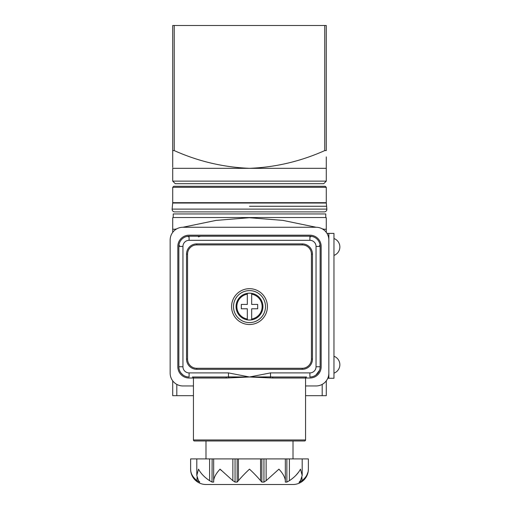 <?xml version="1.0" encoding="UTF-8"?>
<svg xmlns="http://www.w3.org/2000/svg" width="510" height="510" viewBox="0 0 510 510"><rect width="100%" height="100%" fill="white"/><g stroke="black" fill="none" stroke-linecap="round" stroke-linejoin="round"><path stroke-width="0.76" d="M249.498 206.263L326.604 206.263L249.498 206.263M172.673 203.037L326.317 203.037A2.046 2.046 0 0 1 326.285 202.68L172.705 202.68A2.046 2.046 0 0 1 172.673 203.037L172.144 209.113A2.563 2.563 0 0 0 174.694 211.892L324.303 211.892A2.563 2.563 0 0 0 326.853 209.113L172.144 209.113M172.705 187.323L173.731 186.297L325.265 186.297L326.285 187.323L172.705 187.323L172.705 202.68M326.285 187.323L326.285 202.68M173.221 217.528L173.221 213.945L325.775 213.945L325.775 217.528L173.221 217.528L172.705 217.725L172.705 228.837C172.954 229.423 174.318 229.423 176.804 228.837M316.053 227.256L282.91 220.39L249.313 217.725L216.004 220.403L182.943 227.256L316.047 227.256A12.801 12.801 0 0 1 328.848 240.051L328.848 378.273L327.777 378.273M322.192 228.837C324.672 229.423 326.037 229.423 326.285 228.837L326.285 232.375M326.285 217.725L326.285 228.837L326.285 217.725L325.775 217.528M326.285 380.836L326.285 395.677L322.192 395.677L322.192 384.381M325.979 229.168L325.093 229.283M176.804 384.381L176.804 395.677L172.705 395.677L172.705 380.836M172.705 232.375L172.705 217.725M176.804 395.677L193.443 395.677M305.554 395.677L322.192 395.677M324.749 25.5L174.241 25.5L174.241 150.59C198.256 161.345 223.342 167.261 249.498 168.332L172.705 168.332L172.705 181.126L326.285 181.126L326.285 168.332L249.498 168.332C275.534 167.286 300.619 161.377 324.749 150.59L324.749 25.5L326.285 25.5L326.285 150.59L324.749 150.59M326.285 181.126L323.729 183.689L175.268 183.689L172.705 181.126M326.285 156.901L326.285 168.332M172.705 167.427L172.705 150.59L174.241 150.59L172.705 150.59L172.705 25.5L174.241 25.5M172.705 150.59L172.705 156.901M172.705 158.336L172.705 159.732M328.848 378.273L333.967 378.273L333.967 233.395L326.98 233.395M328.848 233.395L328.848 240.051M267.412 306.606A17.92 17.92 0 0 0 249.498 288.685A17.92 17.92 0 0 0 231.578 306.606A17.92 17.92 0 0 0 249.498 324.519A17.92 17.92 0 0 0 267.412 306.606M226.293 378.018A1.026 0.421 -90 0 0 225.873 376.992L192.417 376.992A1.026 1.026 0 0 1 193.443 378.018L189.089 378.018A11.265 11.265 0 0 1 177.824 366.754L177.824 246.451A11.265 11.265 0 0 1 189.089 235.186L309.908 235.186A11.265 11.265 0 0 1 321.166 246.451L321.166 366.754A11.265 11.265 0 0 1 309.908 378.018L272.697 378.018L249.498 376.992L226.293 378.018L193.443 378.018L193.443 439.964A1.026 1.026 0 0 0 194.463 440.984L304.527 440.984A1.026 1.026 0 0 0 305.554 439.964L305.554 378.018A1.026 1.026 0 0 1 306.58 376.992L273.124 376.992A1.026 0.421 -90 0 0 272.697 378.018M293.014 458.904L293.014 440.984M205.983 458.904L205.983 440.984M190.721 470.653L190.625 469.143A15.357 15.357 0 0 0 205.983 484.5L293.014 484.5A15.357 15.357 0 0 0 308.371 469.143L308.269 470.692M301.971 480.694C306.249 477.264 308.378 473.414 308.371 469.143L308.371 458.904L190.625 458.904L190.625 469.143C190.6 473.388 192.729 477.239 197.026 480.694L199.78 482.09L198.511 480.694L196.796 475.454L198.511 469.143C200.749 473.388 204.446 477.239 209.597 480.694L212.128 482.09L213.665 482.09L213.665 480.694C213.977 477.264 216.112 473.414 220.059 469.143L232.86 480.694L235.053 482.09L237.15 482.09L238.412 480.694C241.249 477.264 244.947 473.414 249.498 469.143C254.025 473.388 257.716 477.239 260.578 480.694L261.847 482.09L263.944 482.09L266.137 480.694L278.932 469.143C282.865 473.388 285.001 477.239 285.332 480.694L285.332 482.09L286.869 482.09L289.399 480.694C294.519 477.264 298.216 473.414 300.479 469.143L302.194 475.454L300.479 480.694L299.013 482.339L301.971 480.694L301.971 477.519M199.212 481.529L199.212 482.09L199.78 482.09M196.796 475.454L196.796 458.904M187.674 236.308L189.089 236.213L187.674 236.308A4.093 0.899 -98 0 1 188.241 236.876M178.946 245.036L178.851 246.451L178.946 245.036A4.093 0.899 -172 0 0 179.514 245.603A4.093 0.899 -172 0 1 178.946 245.036A4.093 0.899 -172 0 0 179.514 245.603A4.093 0.899 -172 0 1 178.946 245.036A4.093 0.899 -172 0 0 179.514 245.603M180.986 373.014L183.115 375.073M225.873 376.992L228.461 376.896L228.461 372.899L249.498 376.992L270.529 376.896A1.026 0.376 -85 0 0 270.153 377.897M228.843 377.897A1.026 0.376 -95 0 0 228.461 376.896L249.498 376.992L270.529 372.899L270.529 376.896L273.124 376.992M285.332 482.09L285.332 458.904M307.97 472.222L306.791 475.212M298.554 472.222L296.036 475.212M280.283 470.711L278.932 469.143M221.34 470.526L220.059 469.143M212.128 458.904L212.013 482.033M213.665 480.694L213.665 458.904M178.851 366.754L182.943 366.754A6.146 6.146 0 0 0 189.089 372.899L189.089 376.992A10.238 10.238 0 0 1 178.851 366.754L178.851 246.451A10.238 10.238 0 0 1 189.089 236.213L309.908 236.213A10.238 10.238 0 0 1 320.146 246.451L320.146 366.754A10.238 10.238 0 0 1 309.908 376.992A10.238 10.238 0 0 0 320.146 366.754L316.047 366.754L316.047 246.451L320.146 246.451A10.238 10.238 0 0 0 320.044 245.036A4.093 0.899 172 0 1 319.477 245.603A4.093 0.899 172 0 0 320.044 245.036A4.093 0.899 172 0 1 319.477 245.603M315.919 375.041L319.483 370.375M317.195 373.945L316.506 374.582L317.195 373.945M318.004 373.014L319.521 370.279L318.004 373.014M310.756 236.876A4.093 0.899 98 0 1 311.323 236.308L311.323 236.308A4.093 0.899 98 0 0 310.756 236.876M302.226 243.888A10.238 10.238 0 0 1 312.464 254.127L312.464 359.078A10.238 10.238 0 0 1 302.226 369.317L196.764 369.317A10.238 10.238 0 0 1 186.526 359.078L186.526 254.127A10.238 10.238 0 0 1 196.764 243.888L302.226 243.888L302.226 244.915L196.764 244.915A9.212 9.212 0 0 0 187.552 254.127L186.526 254.127M316.047 246.451A6.146 6.146 0 0 0 309.908 240.306L309.908 236.213A10.238 10.238 0 0 1 320.146 246.451M251.672 319.815L251.672 319.037L251.672 319.815A13.387 13.387 0 0 1 247.318 319.815L247.318 319.037L247.318 319.815M249.498 293.167A13.438 13.438 0 0 1 262.937 306.606A13.438 13.438 0 0 1 249.498 320.044A13.438 13.438 0 0 1 236.06 306.606A13.438 13.438 0 0 1 249.498 293.167A13.438 13.438 0 0 0 236.06 306.606A13.438 13.438 0 0 0 249.498 320.044M246.483 304.425L247.318 304.425L247.318 293.409A13.387 13.387 0 0 1 251.672 293.397L251.672 294.168L251.672 293.397M249.498 322.601A15.995 15.995 0 0 0 265.493 306.606A15.995 15.995 0 0 0 249.498 290.604A15.995 15.995 0 0 0 233.497 306.606A15.995 15.995 0 0 0 249.498 322.601M251.672 319.037L251.672 308.779L257.69 308.779L257.69 304.425L251.672 304.425L251.672 294.168A12.622 12.622 0 0 1 251.672 319.037M251.672 308.779L257.69 308.779M257.69 304.425L257.269 304.425M247.318 304.425L241.306 304.425L241.306 308.779L247.318 308.779L247.318 319.037A12.622 12.622 0 0 1 247.318 294.168M241.306 308.779L247.318 308.779M328.848 373.154A12.801 12.801 0 0 1 316.047 385.955L305.554 385.955M193.443 385.955L182.943 385.955A12.801 12.801 0 0 1 170.149 373.154L170.149 240.051A12.801 12.801 0 0 1 182.943 227.256M339.851 364.707A9.001 9.001 0 0 1 333.967 373.154A9.001 9.001 0 0 0 333.967 356.26M193.443 439.964L305.554 439.964M260.578 480.694L260.578 458.904M261.847 482.09L261.847 458.904M263.944 482.09L263.944 458.904M266.137 480.694L266.137 458.904M286.869 482.09L286.869 458.904M289.399 480.694L289.399 458.904M299.778 482.09L299.778 481.529M197.026 480.694L197.026 477.519M209.597 480.694L209.597 458.904M232.86 480.694L232.86 458.904M235.053 482.09L235.053 458.904M237.15 482.09L237.15 458.904M238.412 480.694L238.412 458.904M189.089 372.899L228.461 372.899M178.851 246.451L182.943 246.451L182.943 366.754M309.908 240.306L189.089 240.306L189.089 236.213M189.089 240.306A6.146 6.146 0 0 0 182.943 246.451M270.529 372.899L309.908 372.899L309.908 376.992M309.908 372.899A6.146 6.146 0 0 0 316.047 366.754M312.464 254.127L311.438 254.127A9.212 9.212 0 0 0 302.226 244.915M312.464 359.078L311.438 359.078L311.438 254.127M187.552 254.127L187.552 359.078A9.212 9.212 0 0 0 196.764 368.29L302.226 368.29L302.226 369.317M302.226 368.29A9.212 9.212 0 0 0 311.438 359.078M187.552 359.078L186.526 359.078M196.764 368.29L196.764 369.317M196.764 243.888L196.764 244.915M326.317 203.037L326.853 209.113M198.422 236.831L200.589 236.213M181.592 373.728L182.159 374.295M179.826 371.121L180.616 372.51M302.194 475.454L302.194 458.904M316.831 374.295L317.494 373.632L316.831 374.295M318.38 372.51L319.164 371.121M333.967 255.408A9.001 9.001 0 0 0 333.967 238.514"/></g></svg>
